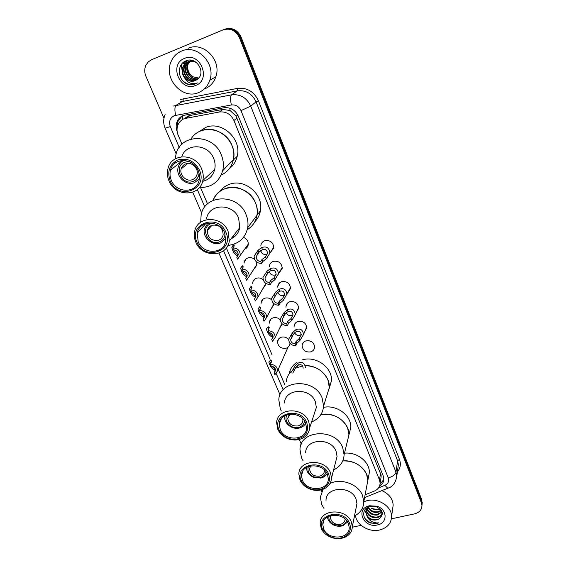 <?xml version="1.0" encoding="UTF-8"?>
<svg xmlns="http://www.w3.org/2000/svg" width="567" height="567" viewBox="0 0 567 567"><rect width="100%" height="100%" fill="white"/><g stroke="black" fill="none" stroke-linecap="round" stroke-linejoin="round"><path stroke-width="0.85" d="M260.841 246.064L260.912 245.27C261.344 243.016 262.656 241.478 264.846 240.67C270.395 240.011 273.365 242.428 273.748 247.928L270.544 252.329M269.339 266.788L269.396 265.951C269.8 263.676 271.118 262.131 273.344 261.33C278.794 260.685 281.742 263.038 282.182 268.368L279.368 272.599M277.717 287.185L277.759 286.307C278.135 284.017 279.453 282.465 281.714 281.664C287.072 281.048 289.992 283.33 290.488 288.511L288.001 292.558M285.966 307.257L285.995 306.336C286.342 304.032 287.66 302.48 289.957 301.687C295.223 301.091 298.122 303.31 298.66 308.349L296.463 312.219M294.096 327.01L294.103 326.06C294.422 323.743 295.747 322.191 298.072 321.404C303.253 320.83 306.13 322.992 306.712 327.896L304.755 331.589M306.067 340.817C311.163 340.271 314.019 342.383 314.635 347.16C314.359 349.527 313.027 351.115 310.631 351.901C305.493 352.426 302.65 350.286 302.091 345.473C302.388 343.155 303.714 341.603 306.067 340.817M244.129 263.06L244.207 262.259C244.66 260.125 245.929 258.68 248.02 257.921C250.394 257.248 252.591 257.744 254.597 259.402M256.348 261.784L256.816 265.221L253.69 269.389M252.655 283.408L252.726 282.572C253.144 280.41 254.42 278.957 256.553 278.199C258.956 277.547 261.153 278.064 263.159 279.751M265.094 282.798L265.285 285.293L262.507 289.305M261.054 303.43L261.111 302.558C261.507 300.382 262.79 298.922 264.952 298.164C267.454 297.519 269.708 298.093 271.713 299.908M273.577 303.359L273.627 305.067L271.154 308.923M269.339 323.147L269.375 322.24C269.743 320.05 271.033 318.583 273.223 317.832C275.874 317.18 278.206 317.853 280.211 319.852M281.849 323.502L281.834 324.551L279.623 328.25M243.491 237.36C246.936 238.827 248.509 241.329 248.211 244.845C247.793 246.893 246.617 248.332 244.689 249.147M289.943 343.233L289.921 343.751C289.595 346.005 288.298 347.507 286.023 348.251C280.807 348.755 277.972 346.543 277.518 341.61C277.865 339.413 279.148 337.946 281.374 337.195C284.223 336.55 286.64 337.344 288.624 339.583M380.691 479.526L381.152 476.762L380.514 473.651L236.063 116.072L230.074 110.53L222.902 109.431L190.285 115.441L188.244 116.029L184.254 118.652M365.113 494.807L374.369 491.057C378.083 489.399 379.996 486.713 380.11 483.006L379.465 479.873L233.944 120.509C230.84 114.151 225.978 111.316 219.358 111.997L184.268 118.645C181.086 119.956 178.896 122.274 177.698 125.59C176.677 128.752 176.833 131.941 178.158 135.166L182.014 144.188M200.555 187.557L207.557 203.943M226.346 247.914L272.125 355.034M278.241 369.351L284.918 384.965M287.193 338.23L284.825 337.152M311.978 341.894L308.753 340.625M379.472 486.266C382.314 484.494 383.76 482.042 383.802 478.909L383.164 475.833L238.338 116.207C235.262 109.892 230.443 107.078 223.866 107.758L183.332 115.441C180.221 116.731 178.066 118.999 176.869 122.238C175.862 125.264 175.954 128.333 177.145 131.466M177.258 127.242L177.875 121.586L181.901 116.129M163.955 118.248L145.903 76.247C144.337 72.399 144.351 68.692 145.946 65.134L148.27 61.881L151.545 59.726L222.973 29.909C230.252 27.776 235.744 30.377 239.444 37.734L421.423 502.879L421.968 505.36C421.883 509.712 419.417 512.547 414.576 513.858L391.436 518.826M361.129 525.333L352.313 527.225M422.124 503.935L421.713 499.584L241.039 36.99C237.367 29.682 231.917 27.096 224.681 29.222L223.83 29.562C231.088 27.429 236.559 30.03 240.245 37.358L421.564 501.228L421.976 505.587L421.564 501.228L240.245 37.358C236.559 30.03 231.088 27.429 223.83 29.562L222.973 29.909M193.425 84.518L191.866 83.888L193.425 84.518M181.405 64.929L181.483 64.333L181.405 64.929M383.788 479.491L380.003 484.445M198.57 92.57C182.439 99.934 163.218 78.615 171.05 61.718C173.183 56.743 176.642 53.206 181.433 51.122C196.976 43.723 216.105 63.497 209.833 80.216C207.805 86.156 204.049 90.273 198.57 92.57M188.506 61.576L184.863 65.942C181.348 73.462 189.697 83.066 196.692 79.827L196.777 79.791M194.871 61.512L187.819 61.824L184.977 63.979L183.297 66.686C179.767 74.249 188.166 83.902 195.197 80.642M188.308 61.64L184.473 66.126C180.951 73.66 189.314 83.271 196.324 80.025L196.593 79.912M196.962 62.98C194.006 61.03 190.98 60.641 187.883 61.803L184.941 63.78L182.9 66.878C181.546 70.499 182.021 74.015 184.318 77.417C187.415 80.953 191.015 82.038 195.119 80.684L197.585 79.153C206.345 72.64 196.423 56.324 186.345 60.719C175.834 64.043 177.832 81.648 188.272 84.334L195.466 83.959L197.429 82.931L195.424 83.555C190.654 84.221 186.954 82.18 184.318 77.417M191.745 60.357L188.691 61.463M192.128 60.442L188.492 61.534M191.185 60.258L190.228 60.747M190.044 60.853L189.513 61.215M189.335 61.349L186.408 65.205C183.106 72.335 190.484 81.662 197.465 79.26M190.959 60.371L190.03 60.818M189.846 60.924L189.3 61.271M189.123 61.399L186.026 65.389C182.666 72.626 190.299 82.031 197.295 79.401M190.866 60.634L190.356 61.052M190.193 61.201L187.946 64.475C184.842 71.229 191.32 80.238 198.181 78.636M191.27 60.272L190.831 60.556M190.661 60.676L190.143 61.087M189.973 61.229L187.564 64.652C184.41 71.499 191.107 80.592 198.003 78.792M198.733 78.055L193.361 76.906L198.67 78.126M184.452 58.422C200.158 51.228 211.767 79.862 195.629 85.447C180.214 92.428 168.392 64.39 184.452 58.422M193.361 76.906C188.712 73.979 186.94 69.769 188.031 64.262M188.109 48.323C203.34 41.072 222.002 60.407 215.821 76.772C213.816 82.584 210.13 86.616 204.765 88.87M187.195 60.456L185.87 62.859L187.351 60.421M185.841 60.91L184.332 63.582L186.026 60.839M184.162 61.81L182.971 64.22L184.403 61.654M181.575 64.22L181.993 63.71M182.992 80.961C187.67 85.071 192.482 85.723 197.429 82.931M185.664 163.906C191.497 161.425 198.811 168.222 197.025 174.43C196.345 176.975 194.814 178.718 192.426 179.654C186.529 182.113 179.215 175.16 181.164 168.916C181.865 166.492 183.368 164.82 185.664 163.906M199.052 173.197C198.691 177.202 196.728 179.93 193.17 181.39C181.766 186.096 173.048 166.067 184.913 162.141L189.272 161.63M199.343 178.952L194.438 182.652C185.919 186.196 175.366 176.124 178.236 167.109C179.108 164.076 180.908 161.843 183.637 160.404M198.57 131.976L205.608 127.469C221.768 120.417 241.925 138.901 237.226 156.237C236.014 161.432 233.363 165.592 229.288 168.711M201.143 130.786C217.544 123.634 238.055 142.423 233.313 160.007C231.584 167.074 227.537 172.092 221.18 175.047C227.537 172.092 231.584 167.074 233.313 160.007C234.348 155.138 233.895 150.276 231.96 145.421C225.517 127.71 199.704 123.833 190.987 139.092M196.302 168.576L193.375 165.117M175.175 158.923L176.089 153.926C181.079 133.096 213.575 133.621 221.343 154.968C223.384 160.014 223.88 165.068 222.831 170.135C219.394 181.872 211.59 187.663 199.428 187.5M181.773 156.726C186.125 142.693 208.266 143.77 213.653 158.42C215.148 162.091 215.495 165.77 214.695 169.441C212.972 175.869 208.947 179.838 202.617 181.355M201.682 169.03C203.262 172.857 203.645 176.684 202.83 180.504C199.96 196.834 175.246 197.054 169.044 181.001C167.251 176.798 166.911 172.595 168.023 168.399C171.496 152.821 195.757 153.147 201.682 169.03M199.464 170.121C208.564 189.938 177.96 200.817 170.121 180.873C166.946 171.227 169.568 164.239 177.967 159.908C187.308 157.605 194.474 161.007 199.464 170.121M171.362 180.419C169.909 176.989 169.625 173.566 170.511 170.143C173.318 157.286 193.297 157.513 198.188 170.582C199.506 173.757 199.818 176.925 199.13 180.1C196.728 193.46 176.443 193.602 171.362 180.419M228.069 165.075L222.696 170.731M180.76 161.964L180.859 160.624M363.801 501.767L367.31 500.604C378.402 497.776 391.776 506.515 391.606 516.431C391.287 523.454 387.24 527.983 379.479 530.025C368.968 532.519 356.395 524.914 355.495 515.481M366.332 509.648C367.671 514.864 371.215 517.338 376.984 517.061C379.812 516.494 381.548 515.056 382.201 512.745M366.19 509.96C367.338 515.382 370.896 517.976 376.871 517.735C380.138 517.026 381.917 515.297 382.215 512.547M367.097 508.436C369.032 512.781 372.469 514.765 377.416 514.389L381.938 511.668M366.877 508.734C368.685 513.305 372.158 515.41 377.31 515.056L382.052 511.973M368.231 507.309C370.513 510.669 373.724 512.15 377.849 511.746L381.208 510.286M367.905 507.578C370.131 511.193 373.405 512.802 377.742 512.405L381.442 510.654M379.947 508.833L377.856 509.485L373.292 509.145L371.612 508.422L378.168 509.776L380.251 509.123M367.501 507.437L365.821 511.632C366.785 517.246 370.357 519.953 376.545 519.762L378.784 519.046C384.093 514.73 383.285 510.619 376.36 506.728L370.464 506.324C361.129 507.947 361.739 520.237 370.783 523.065L377.112 523.376L378.898 522.831L377.041 522.944C372.682 522.703 369.429 520.662 367.281 516.828C369.755 519.471 372.831 520.492 376.523 519.896L378.784 519.046M371.187 505.835L370.506 506.048M369.117 506.7C366.899 508.117 365.758 509.988 365.694 512.306L367.281 516.828M366.183 509.613L366.303 508.975M369.45 505.778L376.871 506.203C387.587 509.308 387.849 523.221 377.381 524.957C363.397 528.479 354.985 508.535 369.45 505.778M381.867 490.625C388.898 493.8 392.669 498.62 393.172 505.077L392.64 508.968M364.737 518.181C368.55 522.774 373.27 524.319 378.898 522.831M211.987 225.248C219.138 224.461 222.859 227.665 223.15 234.858C222.576 237.538 221.01 239.345 218.451 240.295C211.229 241.032 207.536 237.764 207.366 230.507C207.969 227.934 209.514 226.183 211.987 225.248L207.366 230.507M225.056 233.81C224.801 237.821 222.838 240.536 219.16 241.96C207.891 246.276 199.556 227.133 211.271 223.561L212.632 223.207M225.886 238.565L220.336 243.037C212.249 246.149 202.235 237.29 204.382 228.862L207.798 223.15M213.128 200.364C215.446 194.687 219.507 190.753 225.312 188.563C240.918 182.22 260.451 198.861 256.964 215.332C255.802 221.605 252.577 226.375 247.283 229.656C252.577 226.375 255.802 221.605 256.964 215.332C257.624 211.151 257.135 207.005 255.483 202.887C248.651 183.814 219.082 182.227 213.128 200.364M219.635 191.646C222.087 188.265 225.305 185.841 229.295 184.381C244.675 178.116 263.875 194.495 260.416 210.747C259.658 215.091 257.772 218.798 254.753 221.853M233.009 236.269L233.71 237.311M200.675 222.257L201.143 214.843C204.815 193.765 238.409 193.418 246.113 214.709C247.85 218.975 248.381 223.285 247.715 227.615C245.327 238.183 238.714 244.122 227.884 245.433M206.601 218.486C209.103 203.362 233.101 203.021 238.643 218.203L239.777 227.594C238.728 232.86 235.808 236.602 231.01 238.835M228.076 231.272L229.302 241.025C227.339 257.361 201.951 258.091 195.842 242.201C194.318 238.643 193.928 235.064 194.672 231.464C197.188 215.765 222.214 215.481 228.076 231.272M225.935 232.413C234.646 251.344 204.432 261.267 196.969 242.229C187.847 223.547 218.366 212.88 225.935 232.413M198.195 241.811L197.224 233.065C199.244 220.116 219.84 219.847 224.681 232.839L225.687 240.925C224.043 254.299 203.199 254.867 198.195 241.811M302.764 418.793L302.906 420.438C302.608 423.223 301.006 425.052 298.107 425.93C291.948 426.441 288.504 423.896 287.774 418.304L290.035 414.13M304.557 421.033C304.054 424.251 302.112 426.363 298.724 427.369C291.119 429.694 282.848 420.601 287.242 414.683M305.712 423.258C304.472 425.619 302.445 427.178 299.631 427.95C292.565 430.02 283.961 423.655 284.747 416.915L284.939 415.639M286.215 381.811C286.626 377.82 288.263 374.355 291.112 371.428C288.263 374.355 286.626 377.82 286.215 381.811M295.209 368.33L302.672 365.864L295.209 368.33M289.17 373.759C290.098 368.876 292.749 365.02 297.108 362.185M305.365 365.651C318.009 365.091 330.157 376.304 329.321 387.63L326.712 395.979L329.321 387.63L327.917 379.855C323.516 370.79 315.996 366.055 305.365 365.651M302.346 359.875C315.897 355.53 332.602 367.551 331.468 380.748L329.271 388.374M281.31 410.976L280.353 409.048L278.808 399.806C279.403 379.514 314.855 377.742 322.106 397.977L323.58 405.993C322.956 413.563 318.966 418.893 311.595 421.997M284.478 402.995C284.818 388.48 310.092 387.183 315.295 401.578L316.358 407.411L314.331 413.612M308.696 421.409L309.816 427.426C308.732 435.307 303.742 439.524 294.854 440.077L289.687 439.333C284.095 437.582 280.133 434.258 277.816 429.361L276.646 422.706C276.944 407.744 303.232 406.525 308.696 421.409M306.804 422.677C309.256 432.522 305.117 438.114 294.372 439.468L289.73 438.794C284.691 437.221 281.133 434.23 279.049 429.829C271.111 413.662 300.354 405.887 306.804 422.677M280.226 429.524L279.269 424.102C279.481 411.784 301.098 410.763 305.599 422.989L306.534 427.986C306.57 440.573 284.847 441.736 280.226 429.524M324.416 470.008L324.444 470.745C324.204 473.509 322.609 475.302 319.653 476.138C313.728 476.585 310.355 474.189 309.547 468.959L310.688 465.883M326.018 471.829C325.394 474.749 323.466 476.649 320.242 477.52L313.622 476.861C308.866 474.338 307.116 470.893 308.384 466.528M327.109 473.601C325.862 475.826 323.856 477.279 321.092 477.981L313.282 477.201C308.838 475.026 306.584 471.822 306.527 467.584L306.534 467.414M320.851 414.661C334.098 411.351 349.662 422.592 348.953 434.875L347.28 441.7L348.953 434.875L347.628 428C342.107 417.553 333.183 413.109 320.851 414.661M323.466 407.404C336.479 404.377 351.469 415.413 350.775 427.426L349.123 434.18M303.097 460.787L301.46 457.753L299.978 449.581C299.971 429.751 335.629 427.865 342.702 447.654L344.098 454.734C343.73 461.637 340.228 466.684 333.616 469.887M305.656 452.749C305.585 438.574 330.993 437.207 336.068 451.275L337.074 456.428L335.77 461.495M330.455 472.729L331.518 478.038C331.05 484.055 327.62 487.996 321.22 489.874C316.79 490.88 312.424 490.342 308.129 488.251C304.309 486.266 301.587 483.495 299.971 479.944L298.859 474.076C298.724 459.49 325.139 458.214 330.455 472.729M328.633 474.04C330.944 481.603 328.18 486.741 320.341 489.441C316.358 490.356 312.431 489.867 308.561 487.989C305.124 486.195 302.679 483.708 301.226 480.518C293.593 465.004 322.467 457.945 328.633 474.04M302.388 480.242L301.481 475.458C301.339 463.445 323.062 462.388 327.442 474.317L328.321 478.718C328.676 490.972 306.882 492.142 302.388 480.242M345.119 519.081C344.927 521.796 343.333 523.554 340.335 524.347C334.615 524.723 331.319 522.455 330.448 517.543L330.922 515.523M346.586 520.605C345.983 522.852 344.46 524.44 342.007 525.361L340.909 525.673L333.361 524.447C329.923 522.285 328.456 519.528 328.966 516.183M347.599 522.016L342.985 525.644L341.688 526.013C338.612 526.615 335.65 526.133 332.786 524.567C329.597 522.646 327.825 520.109 327.464 516.955M342.78 460.907C355.19 459.497 368.167 469.667 367.841 480.447L366.771 486.054L367.841 480.447L366.587 474.331C361.944 465.16 354.006 460.68 342.78 460.907M344.474 453.203C356.756 451.672 369.691 461.736 369.351 472.474L368.302 478.024M330.058 483.481C341.086 477.853 358.259 484.133 362.497 495.388L363.801 501.682C363.617 508.039 360.506 512.823 354.467 516.027M323.984 508.436L321.751 504.58L320.341 497.316L323.013 489.321M326.025 500.484C325.607 486.67 351.086 485.295 356.026 499.031L356.969 503.602L356.133 507.763M351.334 521.966L352.327 526.672C352.121 531.683 349.492 535.291 344.438 537.488C338.797 539.479 333.212 538.877 327.676 535.673C324.685 533.781 322.538 531.385 321.234 528.494L320.178 523.277C319.696 509.088 346.161 507.819 351.334 521.966M349.57 523.298C351.66 529.606 349.598 534.256 343.382 537.247C338.308 539.04 333.283 538.494 328.307 535.617L322.51 529.153C315.167 514.255 343.673 507.869 349.57 523.298M323.658 528.905L322.8 524.666C322.375 512.979 344.134 511.937 348.4 523.554L349.215 527.459C349.832 539.359 328.017 540.493 323.658 528.905M233.632 249.799C234.688 252.173 235.929 253.598 237.353 254.087L238.14 254.385M237.842 255.93C234.66 254.59 232.654 251.677 231.825 247.191L233.434 244.845L234.1 244.866L234.221 246.021L232.817 247.885C237.743 248.126 240.21 250.642 240.217 255.426L248.296 244.079M238.041 255.448L236.779 257.205L237.616 259.183L240.217 255.426M236.779 257.205L238.168 254.937C238.232 251.968 236.73 250.274 233.661 249.877L232.817 247.885M242.47 270.608C243.512 272.94 244.753 274.371 246.184 274.91L247.177 275.371M246.723 276.731C243.569 275.392 241.556 272.514 240.67 268.106L242.329 265.817L243.009 265.873L243.165 267.121L241.825 269.091C246.652 269.332 249.104 271.77 249.175 276.405L256.886 264.413M247.063 276.306L245.724 278.262L246.553 280.204L249.175 276.405M245.724 278.262L247.134 275.959C247.155 273.081 245.667 271.444 242.662 271.047L241.825 269.091M251.174 291.084C252.202 293.387 253.435 294.826 254.874 295.4L255.986 296.052M251.606 288.475L251.011 289.453M255.561 297.243C252.421 295.96 250.359 293.111 249.374 288.688L251.082 286.448L251.769 286.548L251.975 287.887L250.699 289.964C255.426 290.198 257.857 292.565 257.985 297.065L265.342 284.443M255.972 296.477L254.533 298.986L255.341 300.9L257.985 297.065M254.533 298.986L255.951 296.654C255.937 293.862 254.455 292.267 251.514 291.892L250.699 289.964M263.435 315.578L264.555 316.273L263.201 319.384L264.626 317.031C264.583 314.316 263.116 312.771 260.232 312.396L259.424 310.503L260.735 307.257L259.693 306.761L257.95 308.937C259.013 313.345 261.103 316.173 264.222 317.435L263.435 315.578L260.239 312.396M259.693 306.761L260.48 308.611L259.551 310.269M259.743 311.248L260.203 312.339M263.201 319.384L263.995 321.269L266.653 317.407C266.476 313.034 264.066 310.737 259.424 310.503M271.862 335.437L273.003 336.203L271.728 339.463L273.174 337.089C273.088 334.452 271.636 332.949 268.808 332.588L268.014 330.717L269.24 327.322L268.177 326.762L266.384 328.867C267.461 333.155 269.545 335.955 272.635 337.266L271.862 335.437L268.871 332.588M268.177 326.762L268.956 328.605L268.056 330.632M268.177 331.093L268.63 332.177M271.728 339.463L272.514 341.32L275.186 337.436C274.96 333.19 272.571 330.951 268.014 330.717M271.706 366.239L275.364 369.358L275.002 370.308C271.983 368.876 269.927 366.105 268.843 362.001L270.629 360.102L271.664 360.732L270.494 364.404C274.952 364.652 277.306 366.821 277.554 370.903L287.993 347.252M271.657 361.895L270.431 363.142L270.601 364.163M275.243 370.428L274.144 372.895L274.917 374.695L277.554 370.903M274.144 372.895L275.569 370.57C275.47 368.04 274.038 366.587 271.274 366.211L270.494 364.404M260.721 261.486L261.954 259.544L265.462 256.858L267.468 253.584C267.284 250.097 265.604 248.75 262.436 249.551L258.921 252.237L256.213 256.553C256.206 259.466 257.709 261.111 260.721 261.486L261.543 263.471L262.776 261.515L266.27 258.814L273.804 247.12M260.721 250.401C261.366 253.484 263.244 254.796 266.37 254.321L267.418 253.789M261.543 263.471C256.688 263.244 254.222 260.785 254.151 256.086L258.091 250.26L261.621 247.581C266.568 245.88 269.325 247.807 269.892 253.371M256.83 252.152L257.659 254.144M269.502 282.586L270.679 280.537L274.116 277.759L276.115 274.4C275.874 271.012 274.215 269.736 271.132 270.565L269.672 271.274L267.695 273.344L265.037 277.795C265.065 280.622 266.554 282.217 269.502 282.586L270.317 284.528L271.487 282.472L274.91 279.68L282.224 267.518M269.36 271.508C270.154 274.336 272.018 275.512 274.931 275.038L276.108 274.421M270.317 284.528C265.554 284.315 263.109 281.927 262.982 277.369L266.88 271.395L270.331 268.63C275.137 266.88 277.858 268.708 278.517 274.116M265.675 273.4L266.497 275.356M278.149 303.345L279.269 301.19L282.628 298.334L284.62 294.897C284.329 291.601 282.692 290.389 279.701 291.254L278.255 291.984L276.327 294.117L273.719 298.696C273.783 301.431 275.257 302.984 278.149 303.345L278.95 305.259L280.063 303.097L283.415 300.226L290.51 287.618M277.887 292.267C278.815 294.847 280.637 295.903 283.358 295.435L284.641 294.748M278.95 305.259C274.279 305.046 271.855 302.721 271.671 298.299L275.527 292.196L278.907 289.347C283.571 287.554 286.271 289.283 286.994 294.535M274.385 294.301L275.186 296.229M286.661 323.771L287.717 321.524L291.013 318.583L292.99 315.075C292.657 311.871 291.034 310.716 288.128 311.616L286.711 312.36L284.825 314.557L282.26 319.256C282.359 321.914 283.819 323.417 286.661 323.771L287.441 325.656L288.497 323.396L291.785 320.447L295.343 314.65L298.667 307.413M286.307 312.679C287.334 315.025 289.113 315.975 291.658 315.514L293.033 314.763M287.441 325.656C282.862 325.444 280.459 323.19 280.226 318.895L284.039 312.665L287.349 309.738C291.885 307.909 294.549 309.547 295.343 314.65M282.954 314.876L283.741 316.776M295.031 343.885L296.038 341.532L299.263 338.52L301.233 334.948C300.857 331.83 299.256 330.738 296.428 331.66L295.024 332.425L293.189 334.679L290.68 339.491C290.793 342.071 292.246 343.538 295.031 343.885L295.804 345.742L296.803 343.382L300.021 340.356L303.558 334.459L306.697 326.925M294.62 332.765C295.719 334.884 297.448 335.728 299.823 335.288L301.268 334.487M295.804 345.742C291.303 345.523 288.922 343.326 288.653 339.158L292.416 332.822L295.662 329.81C300.078 327.946 302.707 329.498 303.558 334.459M291.388 335.125L292.161 336.996M303.168 368.146C302.778 365.12 301.205 364.092 298.433 365.056L297.058 365.85L295.258 368.196L292.799 373.093L293.5 371.342M290.8 372.767L293.5 368.848L294.5 366.388L297.682 363.263C301.998 361.342 304.592 362.788 305.45 367.6M293.5 368.848L294.266 370.662M296.789 366.076L297.625 367.182M190.285 115.441L186.316 118.064M237.949 115.328L236.063 116.072M230.074 110.53L229.748 108.141M382.704 474.692L380.989 475.224M182.822 119.332L182.383 115.866M381.952 482.815L380.393 481.326M222.902 109.431L219.358 111.997M237.041 118.028L233.944 120.509M380.514 473.651L379.465 479.873M378.543 487.889L384.851 485.331C388.154 483.708 389.295 481.234 388.267 477.91L241.01 110.629C238.969 106.405 235.744 104.519 231.343 104.98L174.296 115.675C170.001 117.936 168.675 121.579 170.32 126.611L179.236 147.406M165.11 128.185L170.32 126.611M180.263 99.53L237.332 88.409C246.971 87.375 254.002 91.485 258.417 100.749L399.466 459.398C401.124 464.019 400.422 468.193 397.375 471.907M239.444 37.734L241.039 36.99M421.423 502.879L421.713 499.584M173.41 106.043L231.499 94.852L237.304 90.862L180.49 101.854M231.343 104.98C230.294 99.629 230.351 96.255 231.499 94.852C240.273 93.916 246.688 97.666 250.734 106.1L256.071 101.84C252.131 93.598 245.88 89.94 237.304 90.862L237.332 88.409M175.642 115.292C174.53 110.041 174.679 106.702 176.089 105.278L183.106 101.103L183.205 98.679M241.01 110.629L250.734 106.1L395.986 472.162L397.587 460.787L256.071 101.84L258.417 100.749M388.267 477.91C392.633 476.656 395.206 474.742 395.986 472.162L396.801 476.025L395.539 481.397M397.899 468.087L398.388 464.593L397.587 460.787L399.466 459.398M197.323 189.576L204.786 206.969M223.547 250.72L270.112 359.301M274.789 370.201L275.059 370.839M276.278 373.674L283.061 389.479M388.856 487.797L387.793 488.23L384.851 485.331M254.016 280.488L253.832 280.048M245.518 260.352L245.291 259.814M193.219 84.554L191.533 83.852M182.907 74.943L181.249 65.333M181.277 65.007L181.341 64.532M237.991 255.597L237.353 254.087M234.036 246.269L233.434 244.845M246.865 276.512L246.184 274.91M242.988 267.383L242.329 265.817M255.618 297.143L254.874 295.4M251.805 288.156L251.082 286.448M278.177 339.626L278.553 339.413M275.002 370.308L274.244 368.529M271.395 361.888L270.629 360.102M261.621 247.581L262.436 249.551M265.462 256.858L266.27 258.814M261.954 259.544L262.776 261.515M258.091 250.26L258.921 252.237M270.331 268.63L271.132 270.565M274.116 277.759L274.91 279.68M270.679 280.537L271.487 282.472M266.88 271.395L267.695 273.344M278.907 289.347L279.701 291.254M282.628 298.334L283.415 300.226M279.269 301.19L280.063 303.097M275.527 292.196L276.327 294.117M287.349 309.738L288.128 311.616M291.013 318.583L291.785 320.447M287.717 321.524L288.497 323.396M284.039 312.665L284.825 314.557M295.662 329.81L296.428 331.66M299.263 338.52L300.021 340.356M296.038 341.532L296.803 343.382M292.416 332.822L293.189 334.679M297.682 363.263L298.433 365.056M294.5 366.388L295.258 368.196M381.152 476.762L380.11 483.006M277.518 341.61L278.907 338.662M269.375 322.24L271.005 319.086M261.111 302.558L263.017 299.199M302.091 345.473L303.26 342.617M294.103 326.06L295.485 322.984M285.995 306.336L287.625 303.033M277.759 286.307L279.694 282.756M177.875 121.586L176.869 122.238M165.11 114.562C163.204 119.07 163.204 123.613 165.117 128.206L176.139 153.77M421.968 505.36L422.259 502.057M364.581 497.606L387.793 488.23C392.711 486.876 395.716 482.808 396.801 476.025L397.885 468.222M192.702 192.199L201.661 212.986M218.968 253.144L280.034 394.816M299.312 439.545L301.29 444.145M321.021 489.916L321.73 491.561M182.9 66.878L183.297 66.686M184.473 66.126L184.863 65.942M186.026 65.389L186.408 65.205M187.564 64.652L187.946 64.475M209.833 80.216L215.821 76.772M222.831 170.135L237.226 156.237M181.164 168.916L187.805 163.452M214.695 169.441L202.83 180.504M182.694 160.418L170.511 170.143M365.694 512.306L365.821 511.632M370.846 506.253L369.911 505.686M376.36 506.728L376.871 506.203M391.606 516.431L393.172 505.077M247.715 227.615L260.416 210.747M239.777 227.594L229.302 241.025M205.764 223.632L197.224 233.065M323.58 405.993L331.468 380.748M287.774 418.304L288.922 415.242M316.358 407.411L309.816 427.426M294.372 439.468L294.854 440.077M289.73 438.794L289.687 439.333M281.43 418.559L279.269 424.102M319.795 477.612L320.561 478.087M344.098 454.734L350.775 427.426M309.547 468.959L310.305 466.443M337.074 456.428L331.518 478.038M320.341 489.441L321.22 489.874M308.561 487.989L308.129 488.251M302.913 470.893L301.481 475.458M333.361 524.447L332.786 524.567M363.801 501.682L369.351 472.474M342.007 525.361L342.985 525.644M330.448 517.543L330.937 515.516M356.969 503.602L352.327 526.672M343.382 537.247L344.438 537.488M328.307 535.617L327.676 535.673M323.743 520.896L322.8 524.666M260.303 308.696L259.551 310.043M266.653 317.407L273.67 304.181M268.638 328.718L267.993 329.98M275.186 337.436L281.863 323.629M270.948 362.044L270.431 363.142M259.672 251.316L256.213 256.553M266.476 275.371L265.037 277.795M274.938 296.428L273.719 298.696M283.294 317.144L282.26 319.256M291.544 337.528L290.68 339.491"/></g></svg>
